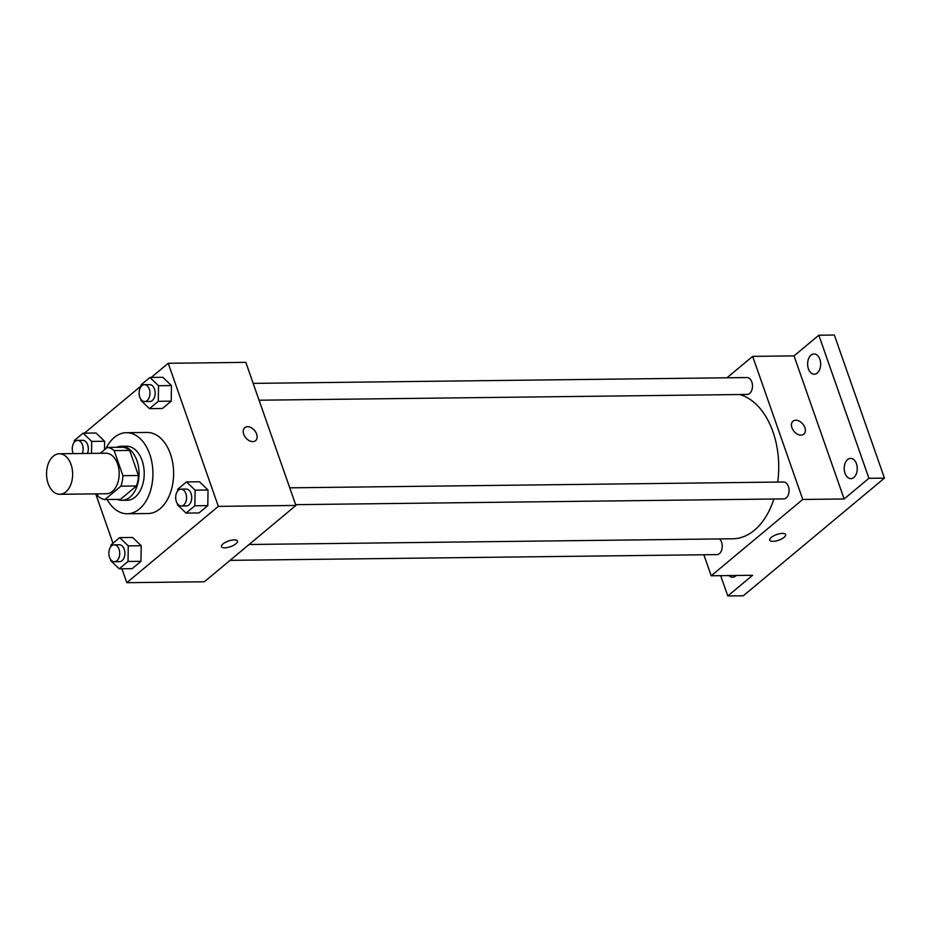 <?xml version="1.0" encoding="UTF-8"?>
<svg xmlns="http://www.w3.org/2000/svg" width="931" height="931" viewBox="0 0 931 931"><rect width="100%" height="100%" fill="white"/><g stroke="black" fill="none" stroke-linecap="round" stroke-linejoin="round"><path stroke-width="1.4" d="M71.035 464.488A20.273 13.046 89.3 0 1 59.828 494.291A20.273 13.046 89.3 0 1 46.55 474.182A20.273 13.046 89.3 0 1 59.351 453.758A20.273 13.046 89.3 0 1 71.035 464.488M59.351 453.758L105.901 453.211A20.273 13.046 89.3 0 1 117.585 463.941A20.273 13.046 89.3 0 1 106.378 493.744L59.828 494.291M138.451 475.508A26.161 16.839 89.3 0 1 136.473 485.97L120.413 499.365L104.9 499.54L120.949 486.157A26.161 16.839 89.3 0 0 122.927 475.683L138.451 475.508L129.653 450.406A26.161 16.839 89.3 0 0 122.904 447.229L107.379 447.404L100.35 453.269M97.255 493.849L98.139 496.363A26.161 16.839 89.3 0 0 104.9 499.54M122.927 475.683L114.141 450.592A26.161 16.839 89.3 0 0 107.379 447.404M136.473 485.97L120.949 486.157M129.653 450.406L114.141 450.592M117.329 499.4A27.034 17.398 -90.7 0 0 121.973 500.319A27.034 17.398 -90.7 0 0 130.003 497.142A27.034 17.398 -90.7 0 0 138.463 466.64A27.034 17.398 -90.7 0 0 121.333 446.263A27.034 17.398 -90.7 0 0 116.712 447.299M121.333 446.263L126.511 446.205A27.034 17.398 89.3 0 1 142.082 460.508A27.034 17.398 89.3 0 1 135.181 497.073A27.034 17.398 89.3 0 1 127.151 500.261L121.973 500.319M105.925 448.626A40.545 26.091 89.3 0 1 126.348 432.694A40.545 26.091 89.3 0 1 149.716 454.153A40.545 26.091 89.3 0 1 127.303 513.772A40.545 26.091 89.3 0 1 107.146 499.516M126.348 432.694L147.04 432.45A40.545 26.091 89.3 0 1 170.408 453.909A40.545 26.091 89.3 0 1 147.994 513.528L127.303 513.772M110.661 559.519L110.649 560.567L119.226 568.818L132.155 568.666L140.965 561.323L141.198 545.729L132.621 537.478L119.692 537.629L110.882 544.972L110.859 546.672M91.517 453.374L91.692 441.422L104.621 441.271L104.493 449.813L104.621 441.271L96.044 433.02L83.115 433.171L74.305 440.526L74.271 442.225M95.695 493.872L112.977 543.227M121.926 568.783L126.791 582.69L218.343 506.371L168.232 363.288L151.253 377.451M141.116 385.9L84.418 433.159M177.495 503.799L177.484 504.846L186.06 513.097L198.99 512.946L207.799 505.603L208.032 490.009L199.443 481.758L186.514 481.909L177.705 489.252L177.681 490.963M140.918 399.352L140.907 400.4L149.484 408.651L162.413 408.5L171.223 401.156L171.455 385.562L162.867 377.311L149.938 377.462L141.128 384.806L141.105 386.516M126.791 582.69L204.366 581.77L295.918 505.452L218.343 506.371M234.228 539.875A8.449 3.002 -19.3 0 1 237.428 541.062A8.449 3.002 -19.3 0 1 230.446 546.683A8.449 3.002 -19.3 0 1 221.485 546.648A8.449 3.002 -19.3 0 1 225.407 542.354A8.449 3.002 -19.3 0 1 234.228 539.875M295.918 505.452L245.819 362.368L168.232 363.288M244.772 427.666A8.449 5.726 -129.8 0 1 256.642 434.079A8.449 5.726 -129.8 0 1 255.594 440.642A8.449 5.726 -129.8 0 1 245.784 437.826A8.449 5.726 -129.8 0 1 244.772 427.666A8.449 5.726 -129.8 0 1 256.642 434.079A8.449 5.726 -129.8 0 1 255.583 440.642M237.428 541.062A8.449 3.002 -19.3 0 1 230.446 546.683A8.449 3.002 -19.3 0 1 221.485 546.648M739.749 394.535A72.711 46.783 89.3 0 1 772.986 431.868A72.711 46.783 89.3 0 1 777.688 482.072M773.882 499.016A72.711 46.783 89.3 0 1 732.79 538.781L249.077 544.495M259.062 400.214L747.162 394.441A8.449 5.435 -90.7 0 0 752.492 385.934A8.449 5.435 -90.7 0 0 746.965 377.555L253.174 383.386M719.57 538.933A8.449 5.435 89.3 0 1 721.572 542.191A8.449 5.435 89.3 0 1 716.905 554.608L230.05 560.357M289.75 487.832L783.541 482.002A8.449 5.435 89.3 0 1 788.406 486.471A8.449 5.435 89.3 0 1 783.739 498.9L295.651 504.66M703.848 554.76L711.214 575.777L802.766 499.458L752.655 356.375L726.971 377.788M802.766 499.458L844.138 498.969L868.937 478.301L884.45 478.115L743.31 595.782L727.798 595.968L752.585 575.288L711.214 575.777M782.447 533.405A8.449 3.002 -19.3 0 1 785.648 534.58A8.449 3.002 -19.3 0 1 778.665 540.213A8.449 3.002 -19.3 0 1 769.704 540.166A8.449 3.002 -19.3 0 1 773.614 535.872A8.449 3.002 -19.3 0 1 782.447 533.405M884.45 478.115L834.339 335.032L818.826 335.218L794.038 355.886L752.655 356.375M844.138 498.969L794.038 355.886M792.991 421.196A8.449 5.726 -129.8 0 1 804.861 427.597A8.449 5.726 -129.8 0 1 803.802 434.16A8.449 5.726 -129.8 0 1 794.003 431.344A8.449 5.726 -129.8 0 1 792.991 421.184A8.449 5.726 -129.8 0 1 804.861 427.597A8.449 5.726 -129.8 0 1 803.802 434.172M785.648 534.58A8.449 3.002 -19.3 0 1 778.665 540.201A8.449 3.002 -19.3 0 1 769.704 540.166M736.2 575.486A10.136 6.517 89.3 0 1 732.592 577.243A10.136 6.517 89.3 0 1 728.95 575.567M720.687 575.672L727.798 595.968M847.594 459.588A10.136 6.517 89.3 0 1 850.608 458.389A10.136 6.517 89.3 0 1 857.253 468.444A10.136 6.517 89.3 0 1 850.841 478.662A10.136 6.517 89.3 0 1 844.417 471.016A10.136 6.517 89.3 0 1 847.594 459.588M811.017 355.13A10.136 6.517 89.3 0 1 814.031 353.943A10.136 6.517 89.3 0 1 820.665 363.998A10.136 6.517 89.3 0 1 814.264 374.215A10.136 6.517 89.3 0 1 807.84 366.57A10.136 6.517 89.3 0 1 811.017 355.13M868.937 478.301L818.826 335.218M149.484 408.651L158.293 401.308L158.526 385.713L149.938 377.462M144.445 384.678L149.612 384.608A8.449 5.435 89.3 0 1 154.476 389.088A8.449 5.435 89.3 0 1 149.81 401.505L144.642 401.564A8.449 5.435 89.3 0 1 139.103 393.185A8.449 5.435 89.3 0 1 144.445 384.678A8.449 5.435 89.3 0 1 149.309 389.146A8.449 5.435 89.3 0 1 144.642 401.564M162.413 408.5L171.223 401.156L158.293 401.308M171.223 401.156L171.455 385.562L158.526 385.713M171.455 385.562L162.867 377.311M91.692 441.422L83.115 433.171M73.246 453.595A8.449 5.435 89.3 0 1 72.862 444.913A8.449 5.435 89.3 0 1 77.61 440.386L82.778 440.328A8.449 5.435 89.3 0 1 87.654 444.797A8.449 5.435 89.3 0 1 87.444 453.42M104.621 441.271L96.044 433.02M77.61 440.386A8.449 5.435 89.3 0 1 82.475 444.855A8.449 5.435 89.3 0 1 82.277 453.49M186.06 513.097L194.87 505.754L195.103 490.16L186.514 481.909M181.021 489.124L186.188 489.066A8.449 5.435 89.3 0 1 191.053 493.535A8.449 5.435 89.3 0 1 186.386 505.952L181.219 506.01A8.449 5.435 89.3 0 1 175.68 497.631A8.449 5.435 89.3 0 1 181.021 489.124A8.449 5.435 89.3 0 1 185.886 493.593A8.449 5.435 89.3 0 1 181.219 506.01M198.99 512.946L207.799 505.603L194.87 505.754M207.799 505.603L208.032 490.009L195.103 490.16M208.032 490.009L199.443 481.758M119.226 568.818L128.036 561.474L128.269 545.88L119.692 537.629M114.187 544.833L119.354 544.775A8.449 5.435 89.3 0 1 124.23 549.243A8.449 5.435 89.3 0 1 119.564 561.661L114.385 561.73A8.449 5.435 89.3 0 1 108.857 553.351A8.449 5.435 89.3 0 1 114.187 544.833A8.449 5.435 89.3 0 1 119.052 549.302A8.449 5.435 89.3 0 1 114.385 561.73M132.155 568.666L140.965 561.323L128.036 561.474M140.965 561.323L141.198 545.729L128.269 545.88M141.198 545.729L132.621 537.478"/></g></svg>

